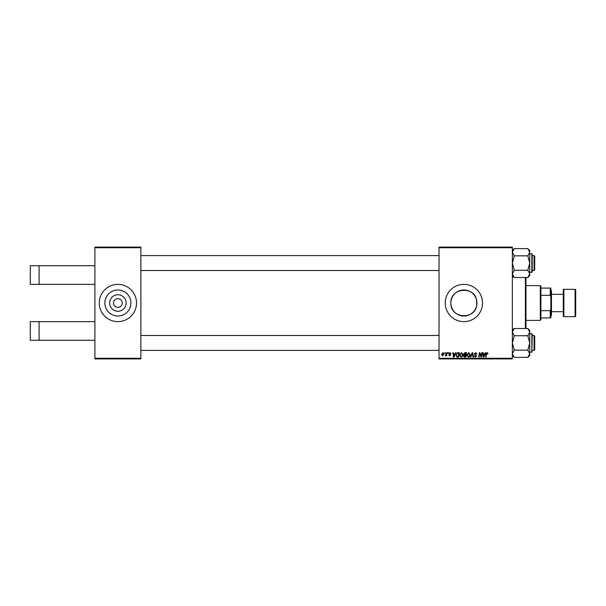 <?xml version="1.0" encoding="UTF-8"?>
<svg xmlns="http://www.w3.org/2000/svg" width="606" height="606" viewBox="0 0 606 606"><rect width="100%" height="100%" fill="white"/><g stroke="black" fill="none" stroke-linecap="round" stroke-linejoin="round"><path stroke-width="0.91" d="M126.139 303A8.249 8.249 0 0 1 117.89 311.249A8.249 8.249 0 0 1 109.641 303A8.249 8.249 0 0 1 117.89 294.751A8.249 8.249 0 0 1 126.139 303M113.542 303A4.348 4.348 0 0 0 117.89 307.348A4.348 4.348 0 0 0 122.238 303A4.348 4.348 0 0 0 117.89 298.652A4.348 4.348 0 0 0 113.542 303M104.868 303A13.021 13.021 0 0 0 117.89 316.021A13.021 13.021 0 0 0 130.904 303A13.021 13.021 0 0 0 117.89 289.979A13.021 13.021 0 0 0 104.868 303M99.255 303A18.634 18.634 0 0 0 117.89 321.635A18.634 18.634 0 0 0 136.524 303A18.634 18.634 0 0 0 117.89 284.365A18.634 18.634 0 0 0 99.255 303M476.68 305.401L476.68 300.599C474.74 285.464 450.008 287.668 450.864 303A13.021 13.021 0 0 0 463.885 316.021A13.021 13.021 0 0 0 476.907 303A13.021 13.021 0 0 0 463.885 289.979A13.021 13.021 0 0 0 450.864 303C450.023 318.355 474.733 320.521 476.68 305.401L476.68 300.599M445.251 303A18.634 18.634 0 0 0 463.885 321.635A18.634 18.634 0 0 0 482.52 303A18.634 18.634 0 0 0 463.885 284.365A18.634 18.634 0 0 0 445.251 303M94.9 247.718L94.9 247.096L140.872 247.096L140.872 247.718L94.9 247.718L94.9 358.282L140.872 358.282L140.872 358.904L94.9 358.904L94.9 358.282M512.343 358.904L439.039 358.904L439.039 358.282L512.343 358.282L512.343 358.904M512.343 247.718L439.039 247.718L439.039 247.096L512.343 247.096L512.343 358.282M446.713 352.692L447.167 352.692L446.637 355.858L446.175 355.858L446.289 355.207L445.251 355.798L446.713 352.692M448.016 352.692L448.47 352.692L448.379 353.313L447.91 353.313L448.016 352.692M458.083 352.692L459.371 352.692L458.636 357.04L456.992 356.987L456.038 355.26L457.386 352.798L458.083 352.692M461.492 352.639L462.984 354.518L462.386 356.442L461.098 357.101L459.598 355.161L461.492 352.639M468.718 352.639L470.211 354.518L469.62 356.442L468.324 357.101L466.825 355.161L468.718 352.639M475.695 352.639L477.043 354.109L475.665 353.146L474.786 353.874L476.596 355.942L475.377 357.101L474.104 355.843L475.392 356.593L476.142 355.972L474.331 353.919L475.695 352.639M488.057 353.601L487.565 354.048L487.141 353.146L486.542 353.965L486.02 357.04L485.565 357.04L486.103 353.859L487.163 352.639L488.057 353.601M439.039 247.718L439.039 358.282M485.308 352.692L485.8 352.692L483.777 357.04L483.232 357.04L482.634 352.692L483.088 352.692L483.232 353.881L484.777 353.881L485.308 352.692M481.725 352.692L482.187 352.692L481.444 357.04L480.967 357.04L479.717 353.351L479.111 357.04L478.657 357.04L479.391 352.692L479.869 352.692L481.119 356.381L481.725 352.692M472.172 352.692L472.748 352.692L473.415 357.04L472.953 357.04L472.385 353.313L470.756 357.04L470.271 357.04L472.172 352.692M464.855 352.692L466.597 352.692L465.862 357.04L464.151 356.972L463.545 355.987L464.151 354.927L463.605 354.048L464.855 352.692M455.553 352.692L456.038 352.692L454.023 357.04L453.47 357.04L452.871 352.692L453.326 352.692L453.47 353.881L455.015 353.881L455.553 352.692M451.069 353.707L449.97 353.033L449.372 353.518L450.675 355.01L449.728 355.911L448.698 354.957L449.743 355.517L450.22 355.086L448.925 353.556L449.985 352.639L451.069 353.707M444.971 352.692L445.418 352.692L445.327 353.313L444.865 353.313L444.971 352.692M442.933 352.639L444.009 353.896L442.577 355.911L441.524 354.593L442.933 352.639M140.872 247.718L140.872 358.282M483.929 355.677L484.527 354.389L483.293 354.389L483.565 356.57L483.929 355.677M469.264 356.108L469.756 354.495L468.688 353.146L467.271 355.214L468.34 356.593L469.264 356.108M465.491 356.533L465.719 355.177L464.249 355.358L463.999 355.964L465.491 356.533M465.809 354.669L466.052 353.2L464.764 353.222L464.06 354.063L465.809 354.669M462.03 356.108L462.529 354.495L461.461 353.146L460.045 355.214L461.113 356.593L462.03 356.108M454.167 355.677L454.765 354.389L453.538 354.389L453.803 356.57L454.167 355.677M458.265 356.533L458.825 353.2L458.242 353.2C457.045 353.313 456.462 354.01 456.492 355.29L457.038 356.464L458.265 356.533M442.6 355.517L443.554 353.949L442.933 353.033L441.979 354.593L442.6 355.517M39.102 265.731L39.102 284.365L30.3 284.365L30.3 265.731L94.9 265.731M39.102 284.365L94.9 284.365M39.102 321.635L39.102 340.269L30.3 340.269L30.3 321.635L94.9 321.635M39.102 340.269L94.9 340.269M525.97 277.495L525.97 328.505M525.387 328.505L525.387 277.495M513.691 276.912L512.343 276.912M513.691 329.088L512.343 329.088M534.083 335.489L534.704 336.11L534.704 349.776L534.083 350.397L534.083 335.489L532.22 335.489M439.039 335.489L140.872 335.489M534.083 350.397L532.22 350.397M439.039 350.397L140.872 350.397M514.274 350.162L512.343 342.943L514.274 335.724L527.796 335.724L529.735 342.943L527.796 350.162L529.735 353.768L527.796 357.381L514.274 357.381L512.343 353.768L514.274 350.162L527.796 350.162M532.22 334.868L531.841 352.26L531.841 333.626L532.22 333.997L529.735 333.626M514.274 335.724L512.343 332.118L514.274 328.505L527.796 328.505L529.735 332.118L527.796 335.724M529.212 355.593L529.735 353.768L529.735 330.437L527.796 328.505L529.735 330.437M529.735 355.442L527.796 357.381L529.735 355.442L529.735 353.768M512.388 354.336L512.343 353.768M527.811 328.52L529.189 330.255M512.343 332.118L512.881 330.255M534.704 256.224L534.704 269.89L534.083 270.511L534.083 255.603L534.704 256.224M140.872 270.511L439.039 270.511M532.22 270.511L534.083 270.511M140.872 255.603L439.039 255.603M532.22 255.603L534.083 255.603M529.735 275.563L527.796 277.495L529.735 275.563L529.735 252.232L527.796 255.838L529.735 263.057L527.796 270.276L529.735 273.882L527.796 277.495L514.274 277.495L512.343 273.882L514.274 270.276L512.343 263.057L514.274 255.838L527.796 255.838M532.22 254.982L532.22 271.132M514.274 270.276L527.796 270.276M514.274 255.838L512.343 252.232L514.274 248.619L527.796 248.619L529.735 252.232L529.735 250.558L527.796 248.619L529.735 250.558M512.865 250.407L512.343 252.232M513.729 276.912L512.881 275.745M529.735 273.882L529.189 275.745M529.682 251.664L529.735 252.232M540.294 285.608L540.916 286.229L540.916 319.771L540.294 320.392L540.294 285.608L526.008 285.608M540.916 288.092L550.854 288.092L550.854 317.908L550.233 317.908L550.233 310.681L550.854 309.211M540.916 310.681L550.233 310.681M550.854 296.788L550.233 295.319L550.233 288.092M540.916 295.319L550.233 295.319M540.916 317.908L550.233 317.908M575.079 316.665A0.621 0.621 0 0 0 575.7 316.044L575.7 289.956A0.621 0.621 0 0 0 575.079 289.335L563.898 289.335L563.898 316.665L575.079 316.665L575.079 289.335M563.898 316.665A0.621 0.621 0 0 1 563.277 316.044L563.277 289.956A0.621 0.621 0 0 1 563.898 289.335M550.854 289.956L551.475 290.577L551.475 315.423L550.854 316.044M551.475 311.696L563.277 311.696L563.277 294.304L551.475 294.304M529.735 272.374L532.22 272.003L531.841 272.374L531.841 253.74L529.735 253.74M532.22 351.889L529.735 352.26M512.343 355.442L514.274 357.381M512.343 330.437L514.274 328.505M531.841 253.74L532.22 254.111L531.841 253.74M512.343 250.558L514.274 248.619M512.343 275.563L514.274 277.495M540.294 320.392L526.008 320.392"/></g></svg>
